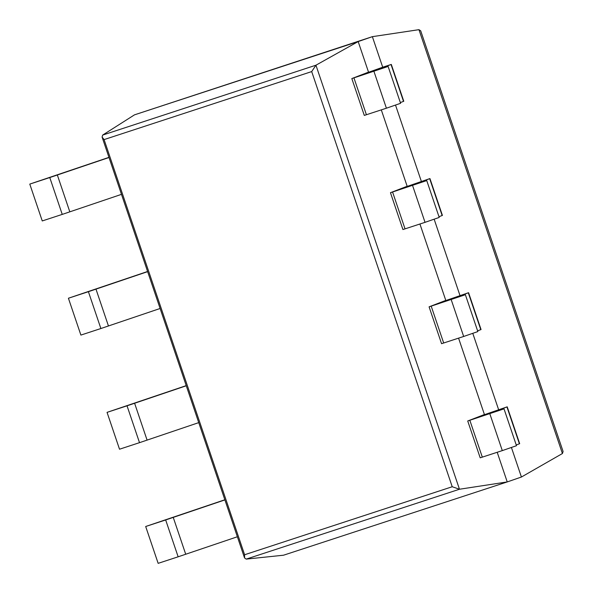 <?xml version="1.0" encoding="UTF-8"?>
<svg xmlns="http://www.w3.org/2000/svg" width="593" height="593" viewBox="0 0 593 593"><rect width="100%" height="100%" fill="white"/><g stroke="black" fill="none" stroke-linecap="round" stroke-linejoin="round"><path stroke-width="0.89" d="M102.671 135.071L315.943 65.2L358.179 41.569L134.485 114.849L102.671 135.071L102.085 137.057L104.086 139.592L244.605 554.751L452.222 486.742L459.471 489.24L507.237 481.931L521.417 477.024L562.423 453.526L563.091 451.488L420.704 30.836L418.954 29.672L562.423 453.526M497.201 452.281L507.237 481.931L283.536 555.211L246.199 559.11L244.538 557.931L244.605 554.751M134.485 114.849L372.367 36.662L382.707 67.217L391.306 64.429L403.781 101.277L400.342 102.574M246.199 559.11L459.471 489.24L315.943 65.2L311.696 71.583L452.222 486.742M382.707 67.217L368.572 72.272L358.179 41.569L372.367 36.662L418.954 29.672M381.299 109.875L407.206 186.41L429.94 178.567L442.415 215.415L438.976 216.712M419.933 224.013L445.84 300.547L468.574 292.697L481.049 329.545L477.61 330.85M458.567 338.143L484.474 414.677L507.208 406.835L519.676 443.683L516.244 444.98M395.509 105.057L421.341 181.354M434.143 219.188L459.968 295.492M472.777 333.325L498.602 409.622M511.411 447.456L521.417 477.024M145.685 526.502L165.669 519.957L178.145 556.805L158.153 563.35L145.685 526.502L224.851 499.766M178.145 556.805L237.378 536.761M165.669 519.957L224.903 499.914M507.208 406.835L487.817 414.129L504.013 408.859L516.488 445.706L502.301 450.613L480.197 457.826L467.721 420.978L484.422 414.529M467.721 420.978L504.013 408.859M489.833 413.766L502.301 450.613M107.051 412.365L127.035 405.82L139.511 442.667L119.519 449.212L107.051 412.365L186.217 385.628M139.511 442.667L198.744 422.624M127.035 405.82L186.269 385.776M468.574 292.697L449.19 299.999L465.379 294.721L477.854 331.569L463.667 336.476L441.563 343.688L429.087 306.84L445.788 300.399M429.087 306.84L465.379 294.721M451.199 299.628L463.667 336.476M68.417 298.235L88.401 291.689L100.877 328.529L80.893 335.082L68.417 298.235L147.59 271.49M100.877 328.529L160.11 308.486M88.401 291.689L147.635 271.646M429.94 178.567L410.556 185.861L426.745 180.583L439.22 217.431L425.033 222.338L402.929 229.55L390.461 192.703L407.154 186.261M390.461 192.703L426.745 180.583M412.565 185.49L425.033 222.338M29.783 184.097L49.775 177.552L62.243 214.399L42.259 220.944L29.783 184.097L108.956 157.36M62.243 214.399L121.476 194.356M49.775 177.552L109.008 157.508M391.306 64.429L371.922 71.723L388.118 66.453L400.586 103.301L386.406 108.208L364.295 115.42L351.827 78.572L368.52 72.124M351.827 78.572L388.118 66.453M373.931 71.36L386.406 108.208M104.086 139.592L311.696 71.583M173.252 517.422L185.72 554.27M469.841 420.311L482.317 457.159M506.941 406.946L519.416 443.794M134.618 403.284L147.094 440.132M431.207 306.173L443.683 343.021M468.307 292.809L480.782 329.656M95.984 289.147L108.46 325.994M392.581 192.043L405.049 228.891M429.68 178.678L442.148 215.518M57.351 175.017L69.826 211.864M353.947 77.905L366.415 114.753M391.046 64.541L403.514 101.388M102.085 137.057L244.538 557.931"/></g></svg>
